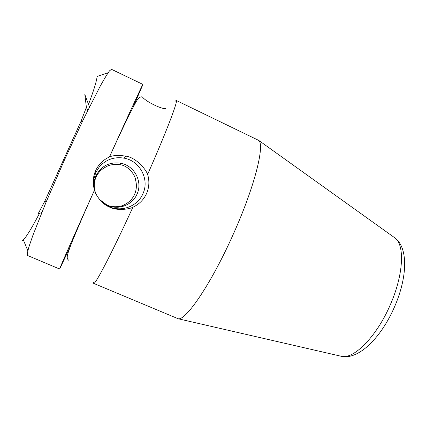 <?xml version="1.0" encoding="UTF-8"?>
<svg xmlns="http://www.w3.org/2000/svg" width="426" height="426" viewBox="0 0 426 426"><rect width="100%" height="100%" fill="white"/><g stroke="black" fill="none" stroke-linecap="round" stroke-linejoin="round"><path stroke-width="0.64" d="M97.101 76.094L97.096 76.478C96.697 80.983 93.837 90.28 88.523 104.37M39.458 213.421C31.998 227.638 26.63 236.478 23.366 239.939L22.498 240.637M41.785 212.553L38.042 213.953L44.81 201.178L80.999 121.335L86.387 107.288L84.827 94.545L89.487 106.942M124.264 158.184C140.079 160.964 149.744 179.687 142.87 193.851C137.523 206.504 121.08 212.569 108.497 206.365C97.57 200.438 92.687 191.333 93.848 179.042L95.77 172.546L99.338 166.88C106.021 159.43 114.328 156.528 124.264 158.184L125.707 156.102C136.256 157.567 146.043 169.553 147.63 174.42C149.585 181.007 149.222 187.408 146.533 193.606C143.684 199.741 139.132 204.288 132.88 207.249C129.142 209.299 116.346 211.04 109.077 206.855C101.175 203.734 95.19 193.952 94.503 190.145L94.487 190.102C92.517 183.404 92.9 176.907 95.648 170.608C98.55 164.399 103.151 159.846 109.445 156.96L109.503 156.938C112.81 155.362 118.21 155.085 125.707 156.102M99.567 199.496L106.644 204.789C112.512 208.144 122.198 206.493 124.312 204.752C128.998 202.494 132.417 199.043 134.563 194.41C136.608 189.719 136.927 184.857 135.516 179.836C135.543 175.704 128.487 165.432 119.759 164.66C113.582 164.159 109.168 164.825 106.511 166.651C101.729 168.914 98.252 172.386 96.063 177.072C93.997 181.806 93.699 186.705 95.184 191.753M99.62 199.56L107.043 205.13C117.986 210.529 132.316 205.257 136.975 194.245C142.96 181.913 134.52 165.629 120.755 163.227C109.551 161.71 101.292 165.89 95.978 175.773C93.432 181.721 93.406 187.706 95.903 193.718M94.487 190.102C73.331 237.117 58.761 270.201 59.613 269.019L27.514 255.478C27.051 254.604 27.589 251.548 29.122 246.303L32.871 235.408L45.971 202.414L64.401 160.091L83.927 118.263L99.988 86.606C104.125 79.124 107.304 73.868 109.519 70.838L111.484 69.305L142.886 84.407C143.115 83.214 129.461 112.741 109.445 156.96M174.958 101.399L176.21 100.435L258.742 140.415C264.855 145.282 254.833 186.071 233.799 233.054C212.089 282.289 186.237 320.411 178.281 318.792L93.688 283.391L93.486 282.619M176.21 100.435C178.382 100.19 166.987 130.452 147.63 174.42M132.88 207.249C111.617 253.635 94.923 285.431 93.688 283.391M59.949 268.46L70.37 246.233M132.923 107.549L142.396 85.754M46.418 201.349L44.81 201.178M82.032 122.193L80.999 121.335M87.687 110.584L86.387 107.288M393.502 236.904L395.355 238.23C404.876 245.648 403.449 275.164 390.259 304.878C376.893 336.098 354.384 358.878 342.03 356.455L339.81 355.944M108.497 206.365L109.077 206.855M106.644 204.789L107.043 205.13M94.503 190.145C84.87 211.557 77.25 229.156 71.648 242.942C66.664 256.095 66.115 258.31 68.852 260.345M119.759 164.654L120.755 163.227M165.554 108.587C161.401 109.242 145.442 101.281 142.497 97.069C140.346 96.132 137.928 98.23 135.234 103.353C128.95 114.993 120.372 132.853 109.503 156.938M258.742 140.415L395.355 238.23C408.656 248.827 407.054 278.231 394.497 306.938C381.488 336.913 359.438 359.592 342.03 356.455L178.281 318.792M23.366 239.939L27.844 250.77M97.096 76.478L108.177 72.67"/></g></svg>

